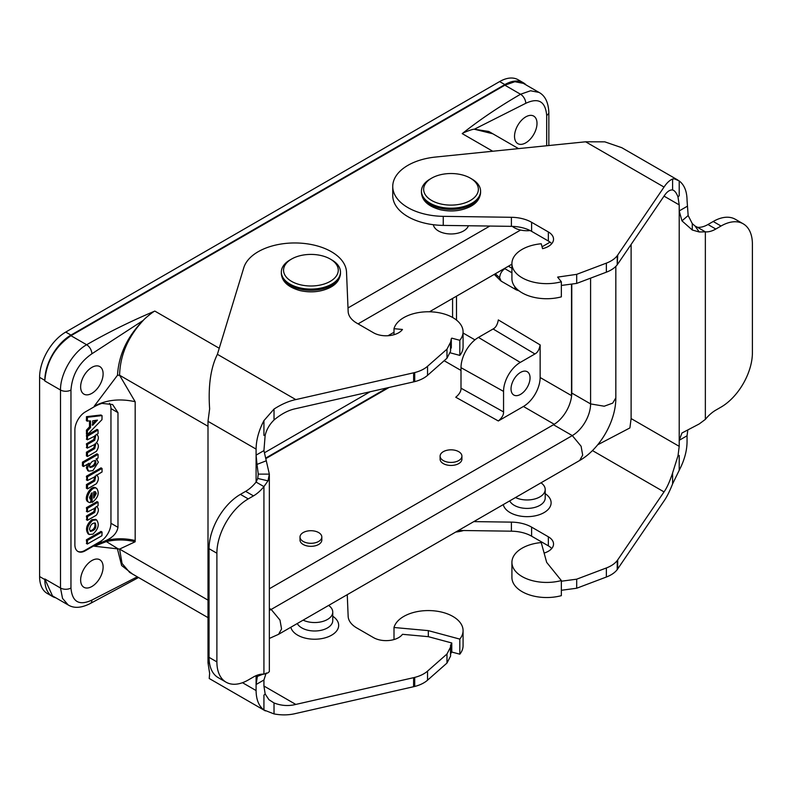 <?xml version="1.0" encoding="UTF-8"?>
<svg xmlns="http://www.w3.org/2000/svg" width="792" height="792" viewBox="0 0 792 792"><rect width="100%" height="100%" fill="white"/><g stroke="black" fill="none" stroke-linecap="round" stroke-linejoin="round"><path stroke-width="1.19" d="M492.743 151.242L462.221 133.62C479.784 119.701 499.227 106.583 520.542 94.248L504.86 85.189L514.859 81.715L523.344 83.368L538.867 92.327M137.293 576.814L91.872 600.088C79.18 605.989 72.201 601.969 70.963 588.02A7.395 4.267 0 0 1 60.509 588.02L62.528 598.396L68.161 604.939L52.48 595.881L44.827 578.962L60.509 588.02L60.509 390.02C60.192 374.081 72.676 352.45 86.645 344.748L70.963 335.699L504.86 85.189M70.963 588.02L70.963 390.02C72.201 374.646 79.18 362.568 91.872 353.806A7.395 4.267 60 0 0 86.645 344.748C108.009 332.452 130.739 321.225 154.836 311.088L219.235 348.262M468.409 225.75A17.741 10.246 180 0 1 456.142 233.531A17.741 10.246 180 0 1 438.471 230.967A17.741 10.246 180 0 1 433.353 224.71M456.499 320.087L456.499 296.178M537.006 123.374A15.899 9.177 120 0 0 533.719 116.097A15.899 9.177 120 0 0 517.819 125.275A15.899 9.177 120 0 0 517.819 143.629A15.899 9.177 120 0 0 530.066 139.372A15.899 9.177 120 0 0 537.006 123.374M80.636 580.021A15.899 9.177 120 0 0 83.932 587.298A15.899 9.177 120 0 0 99.822 578.12A15.899 9.177 120 0 0 99.822 559.766A15.899 9.177 120 0 0 87.575 564.023A15.899 9.177 120 0 0 80.636 580.021M80.636 386.852A15.899 9.177 120 0 0 83.932 394.129A15.899 9.177 120 0 0 99.822 384.952A15.899 9.177 120 0 0 99.822 366.597A15.899 9.177 120 0 0 87.575 370.864A15.899 9.177 120 0 0 80.636 386.852M501.158 281.13L499.633 277.754C499.94 273.913 501.683 270.894 504.86 268.696L511.919 272.775M495.327 273.765L499.633 277.754M504.464 268.488L508.345 266.251M511.919 268.25L508.781 266.439M511.028 388.882A13.454 7.771 -60 0 1 516.849 375.398A13.454 7.771 -60 0 1 527.185 371.686A13.454 7.771 -60 0 1 527.264 387.268A13.454 7.771 -60 0 1 513.731 394.99A13.454 7.771 -60 0 1 511.028 388.882M493.099 328.977L534.917 353.965C537.56 352.618 539.303 349.599 540.144 344.906L498.326 319.918C497.485 324.611 495.743 327.631 493.099 328.977L478.457 337.422A24.691 14.256 120 0 0 461.003 367.666L503.554 391.387L503.554 411.909L461.003 388.189L461.003 367.666M534.917 353.965L520.275 362.409A23.661 13.662 120 0 0 503.554 391.387M461.003 388.189C461.162 391.149 459.419 394.168 455.766 397.238L498.326 420.968C501.97 417.889 503.712 414.869 503.554 411.909M571.507 284.853L571.507 395.614L540.144 377.507A23.661 13.662 -60 0 1 523.413 406.474L498.326 420.968M540.144 377.507L540.144 344.906M571.507 395.614A23.661 13.662 -60 0 1 571.458 397.089A25.879 14.939 120 0 0 571.774 393.05L590.594 403.91A25.879 14.939 -60 0 1 572.289 435.6L553.469 424.74L269.349 588.773M461.914 456.123L461.914 459.142A10.9 6.296 180 0 1 455.182 464.963A10.9 6.296 180 0 1 443.302 463.597A10.9 6.296 180 0 1 440.105 459.142L440.105 456.123A10.9 6.296 180 0 1 446.837 450.311A10.9 6.296 180 0 1 458.726 451.678A10.9 6.296 180 0 1 461.914 456.123A10.9 6.296 180 0 1 451.014 462.419A10.9 6.296 180 0 1 440.105 456.123M321.819 537.016L321.819 540.025A10.9 6.296 180 0 1 315.087 545.846A10.9 6.296 180 0 1 303.197 544.48A10.9 6.296 180 0 1 300.01 540.025L300.01 537.016A10.9 6.296 180 0 1 306.742 531.194A10.9 6.296 180 0 1 318.622 532.561A10.9 6.296 180 0 1 321.819 537.016A10.9 6.296 180 0 1 310.91 543.302A10.9 6.296 180 0 1 300.01 537.016M389.06 387.466L265.756 458.657M571.774 284.793L571.774 393.05M91.872 353.806L143.303 320.344C144.946 318.245 153.717 311.226 154.836 311.088M135.155 540.57L135.155 541.778L119.582 549.084L94.228 546.213L94.228 545.609L85.338 550.747L84.823 550.44L100.505 541.391A14.791 8.534 120 0 0 110.959 523.274L110.959 408.583A14.791 8.534 120 0 0 109.494 403.267M135.155 541.778C125.601 539.441 115.988 539.382 106.336 541.589L94.248 546.223M100.97 531.402L102.049 532.076L101.94 535.719L87.407 543.985L87.407 540.53L86.476 539.738L101 531.462M102.019 532.006L100.901 531.402M86.476 539.738L87.516 540.342L101.94 532.006M86.892 543.688L86.368 539.926M90.031 530.986C94.02 529.69 95.594 526.997 94.733 522.898M89.506 529.204L90.496 531.383C95.179 530.393 96.782 527.64 95.307 523.096C92.327 522.829 90.397 524.858 89.506 529.204M92.902 534.174C98.386 529.066 99.624 524.324 96.604 519.928L92.902 520.245C87.407 525.353 86.179 530.105 89.199 534.491L92.902 534.174M88.427 534.026L88.15 533.887C85.13 529.501 86.368 524.749 91.852 519.641L95.802 519.493M93.812 498.109L96.278 493.485L95.476 491.802L93.684 491.921L93.684 498.029M93.684 496.564L95.238 492.881L94.882 491.604M91.595 502.059L92.209 502.405C98.168 497.722 99.673 493.07 96.723 488.436C91.783 485.169 83.774 499.811 89.07 502.425L90.486 502.613L91.05 499.396L89.516 497.386L92.001 492.763M92.12 502.326L92.12 492.822M89.07 502.425L88.031 501.821C82.734 499.207 90.743 484.565 95.674 487.832L95.941 488.011M91.07 501.732L91.07 493.703M89.753 467.023C93.496 465.993 95.248 463.825 95.01 460.498M89.486 466.023L90.199 467.438C94.674 466.686 96.475 464.429 95.604 460.677C92.595 460.528 90.555 462.31 89.486 466.023M82.912 466.102L83.546 466.478L89.239 463.181L87.407 468.488L88.694 471.151L92.902 470.626L98.386 462.152L96.485 459.221M82.398 465.795L82.497 462.162L83.546 462.756L97.97 454.43L97.03 453.885M83.546 462.756L82.398 462.35M83.437 466.399L83.437 462.954M97 453.816L98.079 454.499L98.079 457.954L96.565 458.954M87.922 470.686L86.368 467.884L87.358 464.27M82.497 462.162L96.931 453.826M92.634 420.849L92.674 425.264L97.466 420.107L92.634 420.849M92.634 423.69L95.911 420.285M86.902 420.918L90.417 420.918M86.486 434.065L86.437 430.135L89.506 426.848L90.545 427.452L90.545 420.998M90.545 427.452L89.437 427.017M86.437 430.135L87.476 430.739L90.476 427.621M87.476 430.739L86.368 430.294M86.368 433.996L87.407 434.6L87.407 430.897M87.407 434.6L101.98 419.651L102.049 415.691L100.99 415.038M86.368 420.572L86.506 416.661L87.556 417.265L101.98 415.602M87.556 417.265L86.368 416.869M87.407 421.176L87.407 417.473M87.447 421.255L86.397 420.651M86.506 416.661L100.94 414.998M89.506 426.848L89.506 421.027M86.368 511.266L86.892 511.573L86.476 507.623L97.03 501.653M96.317 515.216C98.693 511.711 98.99 509.018 97.208 507.127L96.713 506.632L98.079 505.712L98.079 502.267L96.931 501.593M96.317 515.226L87.447 520.314L87.516 516.592L94.733 512.424L95.703 507.811L87.516 511.949L87.407 508.424L97.97 502.197M86.368 519.631L86.892 519.928L86.476 515.988L93.684 511.82L95.08 507.692M94.733 512.424L93.684 511.82M86.368 479.823L86.892 480.13L86.476 476.18L101 467.914M86.892 488.496L87.516 488.862L96.317 483.783C98.693 480.269 98.99 477.576 97.208 475.685L96.713 475.19L102.049 471.973L102.049 468.527L100.901 467.854M87.447 488.862L87.516 485.14L94.733 480.982L95.703 476.368L87.447 480.506L87.516 476.784L101.94 468.458M86.397 488.258L86.476 484.546L93.684 480.378L95.08 476.249M94.733 480.982L93.684 480.378M86.368 447.45L86.892 447.757L86.476 443.807L93.684 439.649L94.733 440.243L87.516 444.411L87.407 448.054L95.703 443.995L94.733 448.609L93.684 448.005L95.08 443.876M93.684 439.649L95.08 435.511M86.368 439.095L86.892 439.392L86.476 435.452L97.03 429.472M86.892 456.123L87.516 456.489L96.317 451.41C98.693 447.896 98.99 445.203 97.218 443.312L96.485 442.837C98.683 439.431 98.951 436.818 97.277 434.986L96.654 434.739L98.079 433.541L98.04 430.007L87.407 436.243L87.447 439.778L95.703 435.64L94.733 440.243M86.397 455.885L86.476 452.173L93.684 448.005M87.447 456.489L87.516 452.767L94.733 448.609M94.258 545.629A36.917 21.315 180 0 1 101.96 542.223L100.505 541.391M110.959 523.274L117.978 527.333C116.929 532.917 113.048 537.263 106.316 540.362C115.979 538.194 125.601 538.253 135.175 540.55L135.175 401.712C119.948 398.356 106.296 399.851 94.228 406.177L94.228 406.771L85.338 411.909A14.791 8.534 120 0 0 74.884 430.016L74.884 544.708A14.791 8.534 120 0 0 77.953 551.479A14.791 8.534 120 0 0 85.338 550.747M77.695 551.321A14.791 8.534 120 0 0 84.823 550.44M94.228 406.771A36.967 21.344 180 0 1 101.921 403.375L112.603 404.534L117.978 412.642L110.959 408.583M117.978 527.333L117.978 412.642M118.156 548.866L106.336 541.589L106.336 540.382L101.96 542.223M94.228 406.177L117.493 375.24L119.582 375.24L135.155 401.732M117.493 375.24C118.731 354.836 127.334 336.541 143.303 320.344C128.037 336.818 120.127 355.113 119.582 375.24L207.999 426.284M39.6 576.546L44.827 579.566A36.967 21.344 120 0 0 52.48 596.485L47.253 593.465A36.967 21.344 -60 0 1 39.6 576.546L39.6 377.348A36.967 21.344 -60 0 1 65.736 332.076L499.633 81.576A36.967 21.344 -60 0 1 518.107 79.745L523.344 82.754A36.967 21.344 120 0 0 504.86 84.586L70.963 335.095A36.967 21.344 120 0 0 44.827 380.368L44.827 380.972L60.509 390.02A7.395 4.267 -0 0 0 70.963 390.02M207.999 600.128L119.582 549.084L122.047 563.439L129.64 572.378L207.999 617.631M132.472 574.022L121.621 565.498L117.493 549.084M70.963 335.699C55.351 346.441 46.639 361.33 44.837 380.368L39.6 377.348M462.221 133.62C462.884 132.719 472.864 128.928 474.339 129.225L492.792 133.769M525.769 103.306C538.471 97.396 545.441 101.425 546.678 115.375A7.395 4.267 180 0 0 548.846 112.355C548.351 102.316 545.074 95.664 539.025 92.416L530.541 90.773L520.542 94.248A7.395 4.267 60 0 1 525.769 103.306L474.339 129.225L488.763 131.452M553.469 424.74A25.879 14.939 120 0 0 571.458 397.089M348.005 307.94L489.852 226.047M264.449 452.767L370.102 391.773M387.337 387.852L265.647 458.113M52.48 596.485A36.967 21.344 120 0 0 55.846 597.821M526.175 85.001A36.967 21.344 120 0 0 523.344 82.754M452.578 298.445L452.578 317.463M257.578 675.071L256.093 684.516L256.093 690.555C256.192 699.583 258.806 706.058 263.934 709.978L274.022 713.909C281.586 715.334 288.852 715.196 295.802 713.483L414.721 686.456A29.571 17.078 0 0 0 427.541 680.189L446.975 663.062L450.599 656.053M450.599 653.786L451.777 652.034L459.815 654.192A34.749 20.057 -0 0 0 463.072 645.718L463.072 630.63A34.749 20.057 0 0 0 431.046 610.632A34.749 20.057 0 0 0 394 627.492L394 639.55M451.311 338.689L450.599 342.164L446.975 349.163L427.541 366.29A29.571 17.078 180 0 1 414.721 372.567L295.802 399.594C288.852 401.039 281.586 404.197 274.022 409.058L263.934 420.611C258.806 430.462 256.192 439.956 256.093 449.104L256.093 455.133L263.934 450.608L269.349 474.121L268.003 480.853L263.934 486.605A29.571 17.078 -60 0 1 253.48 495.881L248.252 498.901A44.362 25.611 120 0 0 216.889 553.222L216.889 661.884A44.362 25.611 120 0 0 226.076 682.189A44.362 25.611 120 0 0 248.252 679.991L253.48 676.972A29.571 17.078 -60 0 1 263.934 674.17L268.003 672.834L269.349 671.567L269.349 474.121L258.261 474.121L257.717 478.457L268.003 480.853M263.934 420.611L263.934 435.452L265.162 435.224L263.934 450.608M266.201 460.815L257.004 464.389L258.261 474.121M257.717 478.457L256.093 482.08L263.934 486.605L263.934 674.17M257.004 464.389L256.093 455.133L256.093 482.08A29.571 17.078 -60 0 1 245.639 491.357L240.412 494.376A44.362 25.611 120 0 0 209.048 548.698L209.048 657.35A44.362 25.611 120 0 0 218.236 677.655L226.076 682.189M266.201 672.962L263.934 679.991L256.093 684.516L256.093 675.655M257.004 676.536L263.201 674.131M263.934 679.991L263.934 686.03L265.162 693.97L268.953 699.712L274.022 702.959C281.299 705.781 288.565 706.266 295.802 704.425L413.632 677.665L413.582 686.743M328.621 605.425A18.117 10.454 180 0 1 332.759 612.077A18.117 10.454 180 0 1 322.374 621.542A18.117 10.454 180 0 1 303.128 620.146M413.642 677.675L414.721 677.398A29.571 17.078 0 0 0 427.541 671.131L446.975 654.004L450.599 647.005L450.49 645.48L451.777 642.975L428.323 636.669L428.323 630.63L394 627.492M451.311 652.578L451.311 643.52M451.777 652.034L451.777 642.975M459.815 654.192L459.815 639.104L428.323 630.63M459.815 639.104A34.749 20.057 0 0 0 463.072 630.63M347.252 594.673L348.153 616.305A29.571 17.078 180 0 0 356.806 627.967L373.537 637.629A17.741 10.246 180 0 0 402.475 634.303L428.323 636.669M265.33 710.889L209.227 678.496L209.632 673.378L207.999 662.785L207.999 421.334L209.632 408.86C208.078 386.011 210.672 367.825 217.394 354.321L243.817 267.656A51.747 29.878 180 0 1 298.663 243.045A51.747 29.878 180 0 1 346.52 272.121L348.153 311.474A29.571 17.078 0 0 0 356.806 323.136L373.537 332.788A17.741 10.246 0 0 0 402.475 329.462L394 328.69A34.749 20.057 180 0 1 431.046 311.83A34.749 20.057 180 0 1 463.072 331.828A34.749 20.057 180 0 1 459.815 340.303L459.815 355.4A34.749 20.057 0 0 0 463.072 346.916L463.072 331.828M263.934 709.978L263.934 695.148L265.162 693.97M414.186 372.705L414.186 381.754A29.571 17.078 180 0 1 413.632 381.883L295.802 408.642C288.565 410.088 281.299 413.879 274.022 420.007C269.547 424.383 266.597 429.462 265.191 435.244M450.599 342.154L450.599 351.202L446.975 358.222L427.541 375.349A29.571 17.078 180 0 1 414.721 381.625L414.186 381.754M451.311 347.738L450.599 348.945M451.321 338.689L451.321 347.747L451.321 338.689M450.41 352.866L459.815 355.4M459.815 340.303L451.777 338.144M394 334.719L394 328.69M300.455 284.793A27.354 15.79 0 0 0 333.66 278.972A27.354 15.79 0 0 0 330.254 259.033A27.354 15.79 0 0 0 291.575 259.033A27.354 15.79 0 0 0 300.455 284.793M291.575 259.033L290.001 259.944A29.571 17.078 0 0 0 281.338 272.012A29.571 17.078 0 0 0 299.604 287.793A29.571 17.078 0 0 0 340.481 272.012A29.571 17.078 0 0 0 331.828 259.944L330.254 259.033M561.35 590.278L576.695 588.238L606.365 577.022A29.571 17.078 0 0 0 617.225 569.616L664.033 500.96C666.775 497.079 669.626 491.377 672.606 483.863L679.209 470.3C684.337 460.449 686.951 450.955 687.05 441.817L687.05 435.778L679.209 440.303L681.962 432.996L699.217 423.948L705.355 419.394A29.571 17.078 -60 0 1 715.81 410.127L721.037 407.108A44.362 25.611 120 0 0 752.4 352.777L752.4 244.124A44.362 25.611 120 0 0 743.213 223.819A44.362 25.611 120 0 0 721.037 226.017L715.81 229.036A29.571 17.078 -60 0 1 705.355 231.838L699.217 231.977L695.059 226.037L692.287 223.621L688.159 215.533L687.05 200.366C686.951 191.337 684.337 184.863 679.209 180.932L674.447 178.853L672.606 179.012C669.626 180.239 666.775 182.922 664.033 187.07L617.681 255.093M617.701 255.103L617.225 255.727A29.571 17.078 180 0 1 606.365 263.132L576.695 274.349L557.608 277.121L561.35 281.764A34.749 20.057 180 0 1 511.919 263.578A34.749 20.057 180 0 1 541.233 243.768L542.569 248.658A17.741 10.246 0 0 0 553.539 239.194A17.741 10.246 0 0 0 548.341 231.947L531.61 222.295A29.571 17.078 0 0 0 511.404 217.295L443.253 216.345A51.747 29.878 180 0 1 392.743 186.476A51.747 29.878 180 0 1 435.521 157.054L585.625 141.798L604.791 141.837L621.809 147.708L677.912 180.081M541.005 482.813A18.117 10.454 180 0 1 545.203 489.505A18.117 10.454 180 0 1 534.768 498.97A18.117 10.454 180 0 1 515.493 497.544M617.463 569.309L617.463 560.251A29.571 17.078 0 0 0 617.681 559.934L664.033 491.901C666.884 487.922 669.745 481.595 672.606 472.923L678.021 455.717L679.209 446.341L679.209 210.929L687.05 206.395M677.992 455.697L679.209 455.469L679.209 470.3M743.213 223.819L735.372 219.295A44.362 25.611 120 0 0 713.196 221.493L707.969 224.512A29.571 17.078 -60 0 1 697.514 227.304L705.355 231.838L705.355 419.394M692.287 223.621L692.287 230.017L681.962 220.849L679.209 210.929L679.209 204.89L677.992 196.951C676.487 192.911 674.675 190.565 672.606 189.961C669.745 189.684 666.884 191.743 664.033 196.129L617.701 264.122M699.217 231.977L692.287 230.017M697.514 227.304L695.059 226.037M688.159 215.533L681.962 220.849M687.05 435.778L687.803 430.106M631.115 244.431L631.115 418.572L629.897 427.928L597.712 444.787M512.365 226.373A18.117 10.454 0 0 0 514.275 227.68A18.117 10.454 0 0 0 530.204 230.581M617.73 255.073L617.225 264.785A29.571 17.078 180 0 1 606.365 272.181L576.695 283.407L561.35 285.447M558.548 276.853L558.548 278.289M561.35 281.764L561.35 296.852A34.749 20.057 180 0 1 511.919 278.665L511.919 263.578M551.707 243.718A17.741 10.246 0 0 0 548.341 241.006L531.61 231.343A29.571 17.078 0 0 0 511.404 226.354L443.253 225.403A51.747 29.878 180 0 1 392.743 195.535L392.743 186.476M673.487 190.337L672.606 189.961L672.606 179.012M679.209 180.932L679.209 195.763L677.992 196.951M561.35 581.219L576.695 579.18L606.365 567.963A29.571 17.078 0 0 0 617.225 560.558L617.463 560.251M546.668 562.379L561.35 580.556A34.749 20.057 180 0 1 511.919 562.379A34.749 20.057 180 0 1 541.233 542.56L546.668 562.379M511.919 562.379L511.919 577.467A34.749 20.057 0 0 0 561.35 595.653L561.35 580.556M473.804 521.611L511.404 522.126A29.571 17.078 180 0 1 531.61 527.125L548.341 536.788A17.741 10.246 180 0 1 553.539 544.025A17.741 10.246 180 0 1 544.114 553.073M458.489 530.452L511.404 531.184A29.571 17.078 180 0 1 531.61 536.184L548.341 545.837A17.741 10.246 180 0 1 551.707 548.559M440.55 203.91A27.354 15.79 0 0 0 473.755 198.089A27.354 15.79 0 0 0 470.359 178.15A27.354 15.79 0 0 0 431.67 178.15A27.354 15.79 0 0 0 440.55 203.91M431.67 178.15L430.106 179.061A29.571 17.078 0 0 0 421.443 191.129A29.571 17.078 0 0 0 439.708 206.91A29.571 17.078 0 0 0 480.586 191.129A29.571 17.078 0 0 0 471.923 179.061L470.359 178.15M463.558 530.521A27.354 15.79 180 0 1 455.727 532.046M462.122 530.501A29.571 17.078 180 0 1 456.816 531.422M501.158 281.14L516.325 289.892A7.395 4.267 -60 0 1 514.79 286.654M520.275 362.409L478.457 337.422M461.003 370.438L444.154 360.716M463.072 333.006L474.943 339.857M554.242 424.274L523.413 406.474M86.991 543.748L86.368 543.381M91.001 499.277L89.951 498.673M86.476 507.623L87.516 508.226M87.407 516.78L86.368 516.176M87.516 516.592L86.476 515.988M87.407 508.424L86.368 507.821M86.476 476.18L87.516 476.784M87.407 488.783L86.368 488.189M87.407 485.338L86.368 484.734M87.516 485.14L86.476 484.546M87.407 476.982L86.368 476.378M86.476 443.807L87.516 444.411M86.368 444.005L87.407 444.609M86.476 435.452L87.516 436.055M86.368 435.64L87.407 436.243M96.931 429.413L97.97 430.016M87.407 456.41L86.368 455.806M87.407 452.965L86.368 452.361M87.516 452.767L86.476 452.173M68.161 604.939C74.012 608.553 81.398 608.068 90.347 603.474A7.395 4.267 -120 0 0 91.872 600.088M546.678 115.375L546.678 145.758M269.349 610.394A25.879 14.939 120 0 0 271.181 609.444L572.289 435.6L581.1 446.243L582.674 455.123L579.685 460.479L278.576 634.323L281.566 628.967L279.982 620.087L271.181 609.444L269.349 608.385M590.594 278.15L590.594 403.91L604.207 406.217L612.691 403.138L615.829 397.871C615.998 421.136 599.92 448.995 579.685 460.479M358.073 323.869L520.582 230.046M70.963 335.095L65.736 332.076M504.86 84.586L499.633 81.576M209.048 657.35L216.889 661.884M216.889 553.222L209.048 548.698M240.412 494.376L248.252 498.901M245.639 491.357L253.48 495.881M332.759 616.245A24.027 13.87 180 0 1 324.581 637.986A24.027 13.87 180 0 1 290.842 627.244M297.287 623.522A18.117 10.454 0 0 0 301.841 627.927A18.117 10.454 0 0 0 321.582 630.194A18.117 10.454 0 0 0 332.759 620.532L332.759 612.077M427.541 680.189L427.541 671.131M414.721 686.456L414.721 677.398M446.975 663.062L446.975 654.004M295.802 704.425L263.934 686.03M274.022 713.909L274.022 702.959M256.093 690.555L242.491 682.704M209.583 663.696L207.999 662.785M207.999 421.334L256.093 449.104M413.632 372.824L413.632 381.883M414.721 372.567L414.721 381.625M427.541 366.29L427.541 375.349M446.975 358.222L446.975 349.163M295.802 399.594L217.394 354.321M274.022 420.007L274.022 409.058M340.481 273.22C340.035 279.517 336.452 284.348 329.739 287.704C320.74 291.961 310.88 292.931 300.158 290.624C288.021 287.229 281.744 281.427 281.338 273.22A29.571 17.078 0 0 0 299.604 289.001A29.571 17.078 0 0 0 340.481 273.22L340.481 272.012M585.625 141.798L664.033 187.07M509.702 500.881A18.117 10.454 0 0 0 514.275 505.345A18.117 10.454 0 0 0 539.897 505.345A18.117 10.454 0 0 0 545.203 497.95L545.203 489.505M545.203 493.673A24.027 13.87 180 0 1 544.074 512.592A24.027 13.87 180 0 1 519.364 515.919A24.027 13.87 180 0 1 503.267 504.603M721.037 226.017L713.196 221.493M707.969 224.512L715.81 229.036M679.209 446.341L631.115 418.572M664.033 196.129L679.209 204.89M606.365 263.132L606.365 272.181M617.225 255.727L617.225 264.785M576.695 274.349L576.695 283.407M548.341 231.947L548.341 241.006M531.61 231.343L531.61 222.295M511.404 217.295L511.404 226.354M443.253 216.345L443.253 225.403M617.681 568.993L617.681 559.934M617.225 569.616L617.225 560.558M606.365 577.022L606.365 567.963M576.695 579.18L576.695 588.238M548.341 545.837L548.341 536.788M531.61 536.184L531.61 527.125M511.404 531.184L511.404 522.126M672.606 472.923L672.606 483.863M592.456 450.579L664.033 491.901M480.586 192.337C480.14 198.634 476.556 203.465 469.844 206.811C460.845 211.068 450.985 212.048 440.263 209.731C428.116 206.346 421.839 200.544 421.443 192.337A29.571 17.078 0 0 0 439.708 208.108A29.571 17.078 0 0 0 480.586 192.337L480.586 191.129M500.663 280.744L494.248 274.388M516.325 289.892L519.106 290.882M86.397 543.461L87.447 544.054M89.209 534.501L88.159 533.897M95.555 519.324L96.594 519.928M89.803 498.772L90.328 499.069M95.684 487.842L96.733 488.446M89.981 498.683L91.021 499.287M91.11 501.801L92.149 502.405M90.179 467.428L89.664 467.132M95.614 460.687L95.099 460.38M96.07 458.885L97.109 459.479M87.645 470.547L88.694 471.151M82.427 465.874L83.477 466.478M92.149 424.957L92.674 425.264M100.97 415.008L102.019 415.612M86.397 434.075L87.447 434.679M98.04 502.187L97 501.583M86.397 519.71L87.447 520.314M95.169 507.504L95.693 507.811M86.397 511.345L87.447 511.949M97.198 507.118L96.159 506.514M102.019 468.448L100.97 467.844M95.169 476.061L95.693 476.368M86.397 479.902L87.447 480.506M97.198 475.675L96.159 475.071M87.447 448.133L86.397 447.529M87.447 439.778L86.397 439.174M98.04 430.007L97 429.413M95.693 435.63L95.169 435.333M95.169 443.688L95.693 443.985M97.198 434.937L96.159 434.343M97.198 443.302L96.159 442.698M138.541 577.526L90.347 603.474M518.522 148.619L488.773 131.442M548.846 112.355L548.846 145.54M615.829 266.379L615.829 397.871M550.064 242.164L542.055 246.787M511.919 264.182L429.482 311.781M269.349 638.441L278.576 634.323M387.991 335.739L394 332.264M450.599 656.043L450.599 646.985M450.49 654.538L450.49 648.292M450.49 343.451L450.49 349.698M281.338 273.22L281.338 272.012M421.443 192.337L421.443 191.129"/></g></svg>
